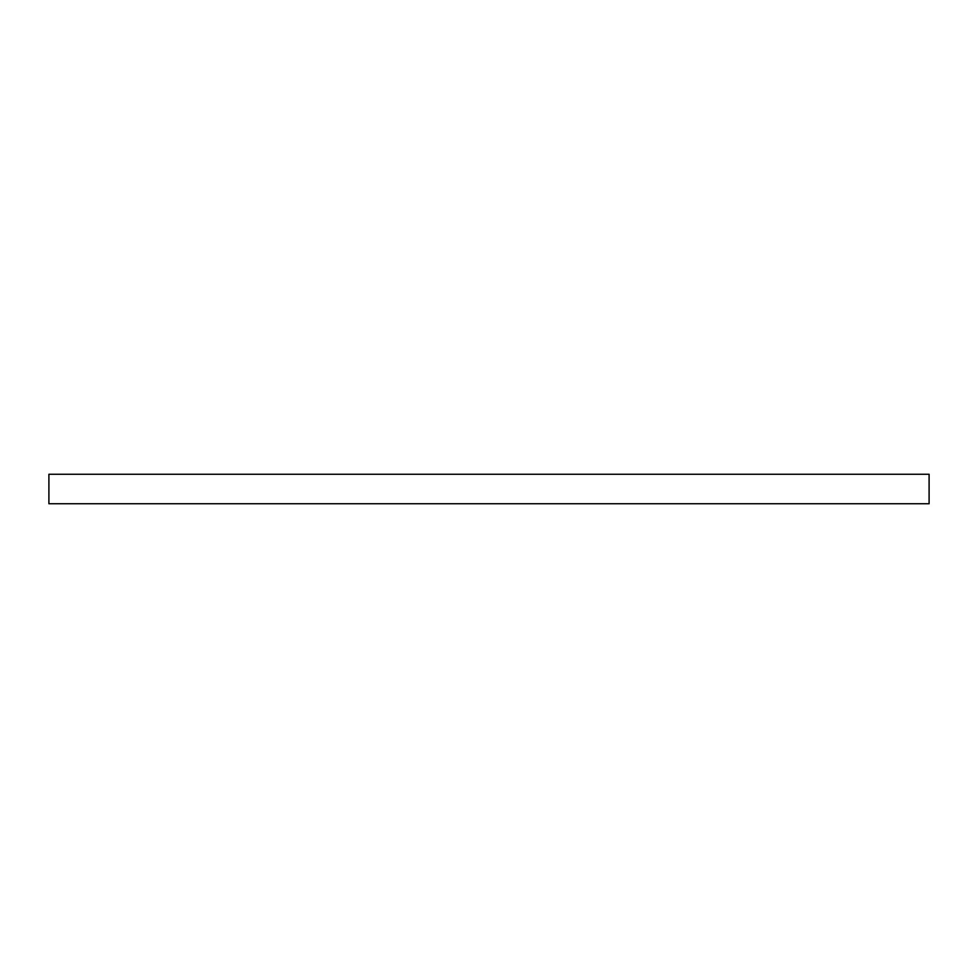 <?xml version="1.0" encoding="UTF-8"?>
<svg xmlns="http://www.w3.org/2000/svg" width="978" height="978" viewBox="0 0 978 978"><rect width="100%" height="100%" fill="white"/><g stroke="black" fill="none" stroke-linecap="round" stroke-linejoin="round"><path stroke-width="1.47" d="M48.9 503.743L929.1 503.743L929.1 474.257L48.9 474.257L48.9 503.743"/></g></svg>
